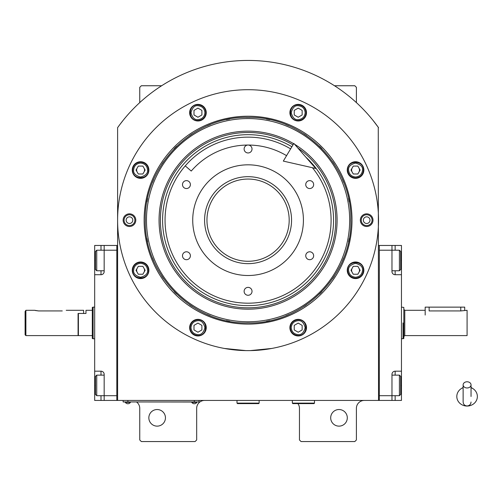 <?xml version="1.0" encoding="UTF-8"?>
<svg xmlns="http://www.w3.org/2000/svg" width="502" height="502" viewBox="0 0 502 502"><rect width="100%" height="100%" fill="white"/><g stroke="black" fill="none" stroke-linecap="round" stroke-linejoin="round"><path stroke-width="0.75" d="M378.533 127.652A160.226 160.226 0 0 0 117.606 127.652L117.606 400.439L378.533 400.439L378.263 127.282M297.881 403.602A7.906 7.906 0 0 1 299.462 408.346L299.462 439.972L301.043 441.553L354.814 441.553L356.395 439.972L356.395 408.346A7.906 7.906 0 0 1 364.301 400.439M291.555 400.439A7.906 7.906 0 0 1 292.346 400.477M136.588 402.02A7.906 7.906 0 0 1 139.751 408.346L139.751 439.972L141.332 441.553L195.096 441.553L196.677 439.972L196.677 408.346A7.906 7.906 0 0 1 204.584 400.439M139.751 102.609L139.751 87.329L141.332 85.748L161.65 85.748M334.489 85.748L354.814 85.748L356.395 87.329L356.395 102.609M378.062 127.006L373.074 120.436M352.134 268.313A3.953 3.953 0 0 0 352.134 272.266M358.98 272.266A3.953 3.953 0 0 0 358.98 268.313M352.134 168.063A3.953 3.953 0 0 0 352.134 172.017M358.98 172.017A3.953 3.953 0 0 0 358.98 168.063M137.159 168.063A3.953 3.953 0 0 0 137.159 172.017M144.005 172.017A3.953 3.953 0 0 0 144.005 168.063M137.159 268.313A3.953 3.953 0 0 0 137.159 272.266M144.005 272.266A3.953 3.953 0 0 0 144.005 268.313M123.072 120.436L120.21 124.107M119.413 125.174L118.372 126.592M118.077 127.006L117.606 127.652M347.302 417.833A8.302 8.302 0 0 0 339.001 409.532A8.302 8.302 0 0 0 330.692 417.833A8.302 8.302 0 0 0 339.001 426.135A8.302 8.302 0 0 0 347.302 417.833M165.447 417.833A8.302 8.302 0 0 0 157.145 409.532A8.302 8.302 0 0 0 148.843 417.833A8.302 8.302 0 0 0 157.145 426.135A8.302 8.302 0 0 0 165.447 417.833M197.468 401.939L194.305 401.939L199.049 401.939L199.049 400.439M124.722 401.939L194.305 402.02M194.305 400.439L194.305 401.939L127.885 401.939L127.885 400.439M123.141 400.439L123.141 401.939L127.885 402.02M191.777 402.02L191.777 402.372A3.006 3.006 0 0 0 196.834 402.372L191.777 402.372M196.834 402.02L196.834 402.372M130.42 402.02L130.42 402.372A3.006 3.006 0 0 1 125.356 402.372L130.42 402.372M125.356 402.02L125.356 402.372M352.009 220.165A103.939 103.939 0 0 1 248.07 324.104A103.939 103.939 0 0 1 144.13 220.165A103.939 103.939 0 0 1 248.07 116.226A103.939 103.939 0 0 1 352.009 220.165M350.86 220.165C352.272 275.09 302.995 324.367 248.07 322.949C193.144 324.367 143.867 275.09 145.285 220.165C143.867 165.24 193.144 115.962 248.07 117.374C302.995 115.962 352.272 165.24 350.86 220.165M250.335 350.603L271.789 348.451L267.045 349.235M229.094 349.235L224.35 348.451L245.811 350.603M117.606 220.165A130.464 130.464 0 0 0 248.07 350.622A130.464 130.464 0 0 0 378.533 220.165A130.464 130.464 0 0 0 248.07 89.701A130.464 130.464 0 0 0 117.606 220.165M372.999 220.165A6.325 6.325 0 0 1 366.673 226.49A6.325 6.325 0 0 1 360.348 220.165A6.325 6.325 0 0 1 366.673 213.839A6.325 6.325 0 0 1 372.999 220.165M135.797 220.165A6.325 6.325 0 0 1 129.472 226.49A6.325 6.325 0 0 1 123.141 220.165A6.325 6.325 0 0 1 129.472 213.839A6.325 6.325 0 0 1 135.797 220.165M363.862 170.04A8.302 8.302 0 0 0 355.56 161.738A8.302 8.302 0 0 0 347.258 170.04A8.302 8.302 0 0 0 355.56 178.342A8.302 8.302 0 0 0 363.862 170.04M306.496 112.674A8.302 8.302 0 0 0 298.194 104.372A8.302 8.302 0 0 0 289.892 112.674A8.302 8.302 0 0 0 298.194 120.976A8.302 8.302 0 0 0 306.496 112.674M206.247 112.674A8.302 8.302 0 0 0 197.945 104.372A8.302 8.302 0 0 0 189.643 112.674A8.302 8.302 0 0 0 197.945 120.976A8.302 8.302 0 0 0 206.247 112.674M148.881 170.04A8.302 8.302 0 0 0 140.579 161.738A8.302 8.302 0 0 0 132.277 170.04A8.302 8.302 0 0 0 140.579 178.342A8.302 8.302 0 0 0 148.881 170.04M148.881 270.289A8.302 8.302 0 0 0 140.579 261.988A8.302 8.302 0 0 0 132.277 270.289A8.302 8.302 0 0 0 140.579 278.591A8.302 8.302 0 0 0 148.881 270.289M206.247 327.655A8.302 8.302 0 0 0 197.945 319.354A8.302 8.302 0 0 0 189.643 327.655A8.302 8.302 0 0 0 197.945 335.957A8.302 8.302 0 0 0 206.247 327.655M306.496 327.655A8.302 8.302 0 0 0 298.194 319.354A8.302 8.302 0 0 0 289.892 327.655A8.302 8.302 0 0 0 298.194 335.957A8.302 8.302 0 0 0 306.496 327.655M363.862 270.289A8.302 8.302 0 0 0 355.56 261.988A8.302 8.302 0 0 0 347.258 270.289A8.302 8.302 0 0 0 355.56 278.591A8.302 8.302 0 0 0 363.862 270.289M248.07 321.763A101.599 101.599 0 0 0 349.668 220.165A101.599 101.599 0 0 0 248.07 118.566A101.599 101.599 0 0 0 146.471 220.165A101.599 101.599 0 0 0 248.07 321.763M246.802 322.943A102.784 102.784 0 0 0 249.337 322.943M266.462 321.293A102.784 102.784 0 0 0 269.781 320.634M285.839 315.764A102.784 102.784 0 0 0 288.964 314.465M303.76 306.559A102.784 102.784 0 0 0 306.571 304.676M319.548 294.034A102.784 102.784 0 0 0 321.939 291.643M332.581 278.666A102.784 102.784 0 0 0 334.464 275.855M342.377 261.059A102.784 102.784 0 0 0 343.669 257.934M348.539 241.87A102.784 102.784 0 0 0 349.197 238.557M349.197 201.773A102.784 102.784 0 0 0 348.539 198.453M343.669 182.395A102.784 102.784 0 0 0 342.377 179.27M334.464 164.474A102.784 102.784 0 0 0 332.581 161.663M321.939 148.686A102.784 102.784 0 0 0 319.548 146.295M306.571 135.653A102.784 102.784 0 0 0 303.76 133.77M288.964 125.858A102.784 102.784 0 0 0 285.839 124.565M269.781 119.696A102.784 102.784 0 0 0 266.462 119.037M249.764 117.393A102.784 102.784 0 0 0 246.382 117.393M229.678 119.037A102.784 102.784 0 0 0 226.364 119.696M210.3 124.565A102.784 102.784 0 0 0 207.175 125.858M192.379 133.77A102.784 102.784 0 0 0 189.568 135.653M176.591 146.295A102.784 102.784 0 0 0 174.2 148.686M163.558 161.663A102.784 102.784 0 0 0 161.675 164.474M153.769 179.27A102.784 102.784 0 0 0 152.47 182.395M147.601 198.453A102.784 102.784 0 0 0 146.942 201.773M146.942 238.557A102.784 102.784 0 0 0 147.601 241.87M152.47 257.934A102.784 102.784 0 0 0 153.769 261.059M161.675 275.855A102.784 102.784 0 0 0 163.558 278.666M174.2 291.643A102.784 102.784 0 0 0 176.591 294.034M189.568 304.676A102.784 102.784 0 0 0 192.379 306.559M207.175 314.465A102.784 102.784 0 0 0 210.3 315.764M226.364 320.634A102.784 102.784 0 0 0 229.678 321.293M293.689 143.729A89.011 89.011 0 0 0 159.059 220.165A89.011 89.011 0 0 0 248.07 309.176A89.011 89.011 0 0 0 294.586 144.269M297.83 147.99A87.668 87.668 0 0 1 248.07 307.833A87.668 87.668 0 0 1 204.785 143.923A87.668 87.668 0 0 1 292.999 144.883M305.862 157.17A85.491 85.491 0 0 1 248.07 305.649A85.491 85.491 0 0 1 205.864 145.818A85.491 85.491 0 0 1 291.882 146.753M248.07 176.679A43.486 43.486 0 0 1 291.555 220.165A43.486 43.486 0 0 1 248.07 263.65A43.486 43.486 0 0 1 204.584 220.165A43.486 43.486 0 0 1 248.07 176.679M312.432 167.724A83.018 83.018 0 0 1 248.07 303.183A83.018 83.018 0 0 1 165.051 220.165A83.018 83.018 0 0 1 290.62 148.874A83.018 83.018 0 0 0 185.251 165.886L191.237 171.05A75.112 75.112 0 0 1 286.567 155.664M248.07 275.51A55.345 55.345 0 0 1 192.724 220.165A55.345 55.345 0 0 1 248.07 164.819A55.345 55.345 0 0 1 303.415 220.165A55.345 55.345 0 0 1 248.07 275.51M309.696 251.791A3.953 3.953 0 0 0 305.743 255.744A3.953 3.953 0 0 0 309.696 259.697A3.953 3.953 0 0 0 313.65 255.744A3.953 3.953 0 0 0 309.696 251.791M309.696 180.632A3.953 3.953 0 0 0 305.743 184.585A3.953 3.953 0 0 0 309.696 188.539A3.953 3.953 0 0 0 313.65 184.585A3.953 3.953 0 0 0 309.696 180.632M248.07 145.047A3.953 3.953 0 0 0 244.116 149.006A3.953 3.953 0 0 0 248.07 152.959A3.953 3.953 0 0 0 252.023 149.006A3.953 3.953 0 0 0 248.07 145.047M186.443 180.632A3.953 3.953 0 0 0 182.49 184.585A3.953 3.953 0 0 0 186.443 188.539A3.953 3.953 0 0 0 190.396 184.585A3.953 3.953 0 0 0 186.443 180.632M186.443 251.791A3.953 3.953 0 0 0 182.49 255.744A3.953 3.953 0 0 0 186.443 259.697A3.953 3.953 0 0 0 190.396 255.744A3.953 3.953 0 0 0 186.443 251.791M248.07 287.37A3.953 3.953 0 0 0 244.116 291.323A3.953 3.953 0 0 0 248.07 295.276A3.953 3.953 0 0 0 252.023 291.323A3.953 3.953 0 0 0 248.07 287.37M355.56 277.242C359.758 276.803 362.074 274.481 362.519 270.289C362.915 266.995 360.593 264.679 355.56 263.33C350.528 264.679 348.206 266.995 348.601 270.289C349.047 274.481 351.362 276.803 355.56 277.242M355.56 278.196C360.361 277.725 362.996 275.09 363.467 270.289C363.956 260.086 347.164 260.086 347.654 270.289C348.124 275.09 350.76 277.725 355.56 278.196M353.276 266.336L350.992 270.289L353.276 274.243L357.844 274.243L360.122 270.289L357.844 266.336L353.276 266.336M355.56 176.999C359.758 176.553 362.074 174.238 362.519 170.04C362.915 166.752 360.593 164.43 355.56 163.081C350.528 164.43 348.206 166.752 348.601 170.04C349.047 174.238 351.362 176.553 355.56 176.999M355.56 177.946C360.361 177.476 362.996 174.84 363.467 170.04C363.956 159.843 347.164 159.843 347.654 170.04C348.124 174.84 350.76 177.476 355.56 177.946M353.276 166.087L350.992 170.04L353.276 173.993L357.844 173.993L360.122 170.04L357.844 166.087L353.276 166.087M204.904 112.674C204.465 108.476 202.143 106.16 197.945 105.715C194.657 105.32 192.341 107.641 190.992 112.674C192.341 117.706 194.657 120.028 197.945 119.633C202.143 119.187 204.465 116.872 204.904 112.674M205.851 112.674C205.387 107.874 202.752 105.238 197.945 104.767C187.748 104.278 187.748 121.07 197.945 120.58C202.752 120.11 205.387 117.474 205.851 112.674M193.992 114.958L197.945 117.242L201.898 114.958L201.898 110.39L197.945 108.112L193.992 110.39L193.992 114.958M140.579 263.33C136.387 263.77 134.065 266.091 133.626 270.289C133.225 273.577 135.546 275.893 140.579 277.242C145.618 275.893 147.933 273.577 147.538 270.289C147.099 266.091 144.777 263.77 140.579 263.33M140.579 262.383C135.778 262.847 133.143 265.483 132.672 270.289C132.183 280.486 148.975 280.486 148.485 270.289C148.021 265.483 145.385 262.847 140.579 262.383M142.863 274.243L145.147 270.289L142.863 266.336L138.301 266.336L136.017 270.289L138.301 274.243L142.863 274.243M291.235 327.655C291.675 331.847 293.996 334.169 298.194 334.608C301.482 335.003 303.804 332.688 305.153 327.655C303.804 322.617 301.482 320.301 298.194 320.696C293.996 321.136 291.675 323.457 291.235 327.655M290.288 327.655C290.752 332.456 293.394 335.091 298.194 335.562C308.391 336.045 308.391 319.259 298.194 319.749C293.394 320.213 290.752 322.849 290.288 327.655M302.148 325.371L298.194 323.087L294.241 325.371L294.241 329.933L298.194 332.217L302.148 329.933L302.148 325.371M305.153 112.674C304.708 108.476 302.392 106.16 298.194 105.715C294.906 105.32 292.584 107.641 291.235 112.674C292.584 117.706 294.906 120.028 298.194 119.633C302.392 119.187 304.708 116.872 305.153 112.674M306.101 112.674C305.63 107.874 302.995 105.238 298.194 104.767C287.991 104.278 287.991 121.07 298.194 120.58C302.995 120.11 305.63 117.474 306.101 112.674M294.241 114.958L298.194 117.242L302.148 114.958L302.148 110.39L298.194 108.112L294.241 110.39L294.241 114.958M140.579 163.081C136.387 163.526 134.065 165.842 133.626 170.04C133.225 173.328 135.546 175.65 140.579 176.999C145.618 175.65 147.933 173.328 147.538 170.04C147.099 165.842 144.777 163.526 140.579 163.081M140.579 162.133C135.778 162.604 133.143 165.24 132.672 170.04C132.183 180.243 148.975 180.243 148.485 170.04C148.021 165.24 145.385 162.604 140.579 162.133M142.863 173.993L145.147 170.04L142.863 166.087L138.301 166.087L136.017 170.04L138.301 173.993L142.863 173.993M190.992 327.655C191.431 331.847 193.753 334.169 197.945 334.608C201.239 335.003 203.555 332.688 204.904 327.655C203.555 322.617 201.239 320.301 197.945 320.696C193.753 321.136 191.431 323.457 190.992 327.655M190.038 327.655C190.509 332.456 193.144 335.091 197.945 335.562C208.148 336.045 208.148 319.259 197.945 319.749C193.144 320.213 190.509 322.849 190.038 327.655M201.898 325.371L197.945 323.087L193.992 325.371L193.992 329.933L197.945 332.217L201.898 329.933L201.898 325.371M372.082 220.165A5.415 5.415 0 0 1 366.673 225.574A5.415 5.415 0 0 1 361.258 220.165A5.415 5.415 0 0 1 366.673 214.749A5.415 5.415 0 0 1 372.082 220.165M363.348 220.165A3.319 3.319 0 0 0 366.673 223.484A3.319 3.319 0 0 0 369.993 220.165A3.319 3.319 0 0 0 366.673 216.845A3.319 3.319 0 0 0 363.348 220.165M124.057 220.165A5.415 5.415 0 0 1 129.472 214.749A5.415 5.415 0 0 1 134.881 220.165A5.415 5.415 0 0 1 129.472 225.574A5.415 5.415 0 0 1 124.057 220.165M132.792 220.165A3.319 3.319 0 0 0 129.472 216.845A3.319 3.319 0 0 0 126.146 220.165A3.319 3.319 0 0 0 129.472 223.484A3.319 3.319 0 0 0 132.792 220.165M289.183 220.165A41.114 41.114 0 0 1 248.07 261.278A41.114 41.114 0 0 1 206.956 220.165A41.114 41.114 0 0 1 248.07 179.051A41.114 41.114 0 0 1 289.183 220.165M391.974 375.138L399.404 375.138L399.404 395.695L391.974 395.695L391.974 374.348A3.163 3.163 0 0 1 395.137 371.185L401.462 371.185L401.462 245.465L379.324 245.465L379.324 400.439L391.974 400.439L391.974 395.695L379.324 395.695L379.324 250.209L399.404 250.209L399.404 270.766L391.974 270.766M401.462 371.185L401.462 400.439L391.974 400.439M401.462 274.719L395.137 274.719A3.163 3.163 0 0 1 391.974 271.557L391.974 245.465M379.324 245.465L378.533 245.465M379.324 400.439L378.533 400.439M400.671 252.475L400.671 251.477L399.404 250.209M400.671 251.477L400.671 269.499L399.404 270.766M400.671 269.499L400.671 268.501M399.404 375.138L400.671 376.4L400.671 394.428L399.404 395.695M104.165 270.766L96.735 270.766L96.735 250.209L104.165 250.209L104.165 271.557A3.163 3.163 0 0 1 101.002 274.719L94.677 274.719L94.677 371.185L101.002 371.185A3.163 3.163 0 0 1 104.165 374.348L104.165 400.439L116.815 400.439L116.815 245.465L104.165 245.465L104.165 250.209L116.815 250.209L116.815 395.695L96.735 395.695L96.735 375.138L104.165 375.138M94.677 274.719L94.677 245.465L104.165 245.465M104.165 400.439L101.002 400.439L101.002 395.695M94.677 371.185L94.677 400.439L101.002 400.439M104.159 271.795A3.163 3.163 0 0 1 101.002 274.719L101.002 270.766M116.815 400.439L117.606 400.439M116.815 245.465L117.606 245.465M96.735 270.766L95.468 269.499L95.468 251.477L96.735 250.209M95.468 393.43L95.468 394.428L96.735 395.695M95.468 394.428L95.468 376.4L96.735 375.138M95.468 376.4L95.468 377.397M78.074 335.286L78.394 335.6L78.394 313.461L85.98 313.461L85.98 310.299L92.305 310.299L92.305 307.425L93.096 307.136L93.096 318.996M94.677 338.762L93.096 338.762L93.096 307.136L94.677 307.136M93.096 326.902L93.096 338.762L92.305 338.473L92.305 307.425M78.394 335.6L92.305 335.6L92.305 338.48M92.305 335.6L92.305 310.299M403.043 322.949L403.043 338.762L403.043 322.949M401.462 307.136L403.834 307.425L403.834 338.48L401.462 338.762M425.181 315.043L425.181 307.136L429.135 307.136L429.135 310.933C424.039 310.242 424.039 310.242 429.135 310.933L460.761 310.933L467.086 310.299L467.086 335.6L404.781 335.6L403.834 336.553L403.834 309.351L404.781 310.299L404.781 335.6M429.135 307.136L464.714 307.136L464.714 310.299M292.346 400.439L292.346 403.125L292.823 403.602L314.014 403.602L314.484 403.125L292.346 403.125M314.484 400.439L314.484 403.125M237 400.439L237 403.125L237.477 403.602L258.668 403.602L259.139 403.125L237 403.125M259.139 400.439L259.139 403.125M467.086 387.971A3.953 3.094 0 0 0 471.039 384.871A3.953 3.094 0 0 0 467.086 381.777A3.953 3.094 0 0 0 463.133 384.871A3.953 3.094 0 0 0 467.086 387.971M471.039 396.492L471.039 384.871M463.133 387.669A10.278 9.563 180 0 0 461.25 388.623A10.278 9.563 180 0 0 457.272 399.335A10.278 9.563 180 0 0 467.086 406.049A10.278 9.563 180 0 0 476.9 399.335A10.278 9.563 180 0 0 472.928 388.623A10.278 9.563 180 0 0 471.039 387.669M315.752 168.477L283.323 161.098L293.858 143.44L315.752 168.477M66.214 310.299L83.608 310.299L83.608 313.461L78.074 313.461L78.074 335.6L25.891 335.6L25.1 334.809L25.1 311.491L25.891 310.299L34.588 310.299L38.541 310.933L35.234 310.487M25.891 335.6L25.891 310.299L25.1 311.491M38.541 310.933L62.261 310.933C67.362 310.242 67.362 310.242 62.261 310.933M395.137 245.465L395.137 250.209M401.462 260.488L400.671 260.488M401.462 385.417L400.671 385.417M395.137 395.695L395.137 400.439M395.137 270.766L395.137 274.719M395.137 371.185L395.137 375.138M94.677 260.488L95.468 260.488M101.002 250.209L101.002 245.465M94.677 385.417L95.468 385.417M101.002 375.138L101.002 371.185M460.761 310.933L460.761 307.136M425.181 310.299L404.781 310.299M463.133 384.871L463.133 402.02C463.365 404.417 464.683 405.735 467.086 405.974C469.489 405.735 470.807 404.417 471.039 402.02M463.133 387.412L461.25 388.623M463.133 396.492L463.133 402.02M471.039 387.412L472.928 388.623"/></g></svg>
